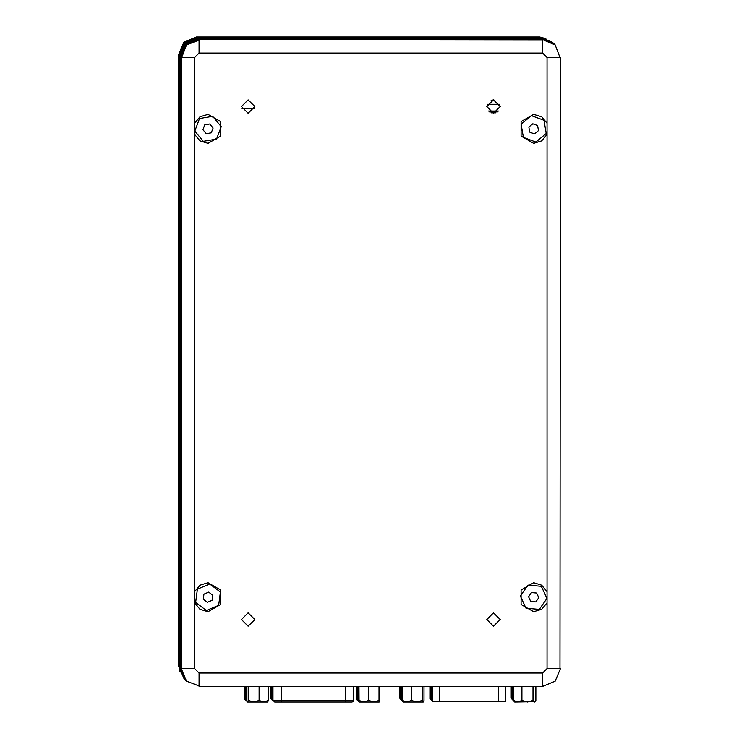 <?xml version="1.0" encoding="UTF-8"?>
<svg xmlns="http://www.w3.org/2000/svg" width="739" height="739" viewBox="0 0 739 739"><rect width="100%" height="100%" fill="white"/><g stroke="black" fill="none" stroke-linecap="round" stroke-linejoin="round"><path stroke-width="1.11" d="M429.922 686.439L429.922 698.891L430.597 698.891M356.992 699.371L356.429 699.371L356.272 697.819L356.272 686.439M400.714 699.371L399.725 697.819L399.725 686.439M512.081 699.371L510.898 697.819L510.898 686.439M430.597 686.439L430.597 699.565L431.262 699.565M357.667 700.045L357.094 700.036L356.937 698.494L356.937 686.439M401.379 700.045L400.39 698.494L400.39 686.439M512.746 700.045L511.573 698.494L511.573 686.439M431.262 686.439L431.262 700.23L431.927 700.23M358.332 700.711L357.768 700.711L357.602 699.159L357.602 686.439M402.053 700.711L401.065 699.159L401.065 686.439M513.42 700.711L512.238 699.159L512.238 686.439M431.927 686.439L431.927 700.905L432.601 700.905M359.006 701.385L358.433 701.385L358.276 699.824L358.276 686.439M402.718 701.385L401.73 699.824L401.73 686.439M514.085 701.385L512.912 699.824L512.912 686.439M351.921 702.05L274.76 702.05L272.977 700.267L281.476 700.267L281.476 686.439M432.601 686.439L432.601 701.57L439.4 701.57L439.4 686.439M498.52 686.439L498.52 701.57L505.319 701.57L505.319 686.439M250.041 702.05L253.782 702.05L259.13 700.498L263.731 702.05L268.331 700.498L267.657 702.05L247.583 702.05L248.424 700.498L248.424 686.439M263.731 702.05L264.627 702.05M358.942 700.498L363.874 702.05L368.807 700.498L373.906 702.05L379.005 700.498L379.181 702.05L359.099 702.05L358.942 686.439M402.395 700.498L406.903 702.05L411.411 700.498L416.814 702.05L422.228 700.498L423.253 702.05L403.18 702.05L402.395 700.498L402.395 686.439M416.814 702.05L419.115 702.05M513.577 700.498L517.725 702.05L521.873 700.498L527.452 702.05L533.031 700.498L534.463 702.05L535.091 701.727L514.695 702.05L513.577 700.498L513.577 686.439M487.204 104.31L499.813 104.31L487.204 104.31M498.492 110.998L488.525 110.998M495.915 112.781L491.102 112.781M497.523 111.894L489.495 111.894M271.204 699.14L270.298 697.588L270.964 697.588M271.869 699.805L270.964 698.263L271.638 698.263M272.543 700.48L271.638 698.928L272.303 698.928M273.208 701.145L272.303 699.593L272.977 699.593M542.574 685.995L542.574 673.053L547.036 668.592L560.421 668.592L555.192 681.21L542.574 686.439L199.096 686.439L199.096 673.053L542.574 673.053M547.036 123.265L541.696 116.78L533.66 114.342L521.097 121.593L521.097 136.087L533.66 143.338L541.696 140.909L547.036 134.415L547.036 57.466L560.421 57.466L559.977 668.592M547.036 57.466L542.574 53.005L542.574 39.629L555.192 44.848L559.977 57.466M199.096 685.995L186.477 681.21L181.258 668.592L194.634 668.592L199.096 673.053M542.574 53.005L199.096 53.005L199.096 39.629L542.574 40.072M181.702 668.592L181.258 57.466L194.634 57.466L194.634 134.415L199.983 140.909L208.019 143.338L220.573 136.087L220.573 121.593L208.019 114.342L199.983 116.78L194.634 123.265M345.298 702.05L345.298 700.267L353.796 700.267L353.279 701.514L352.004 702.05M281.476 702.05L281.476 700.267L345.298 700.267L345.298 686.439M208.019 611.716L220.573 604.474L220.573 589.971L208.019 582.72L199.983 585.159L194.634 591.643L194.634 602.802L199.983 609.287L208.019 611.716M533.66 582.72L521.097 589.971L521.097 604.474L533.66 611.716L541.696 609.287L547.036 602.802L547.036 591.643L541.696 585.159L533.66 582.72M212.693 116.3L221.22 126.618L216.545 139.163L203.345 141.38L194.819 131.062L199.502 118.526L212.693 116.3M521.115 124.18L531.424 115.644L543.969 120.309L546.204 133.5L535.886 142.036L523.351 137.371L521.115 124.18M209.7 583.949L220.361 592.041L218.679 605.315L206.338 610.497L195.678 602.405L197.368 589.131L209.7 583.949M546.98 598.433L539.276 609.37L525.946 608.16L520.33 596.013L528.043 585.076L541.364 586.286L546.98 598.433M184.14 678.864L178.579 665.922L178.579 54.797L183.808 42.178L196.426 36.95L539.904 36.95L552.846 42.511M545.345 38.271L539.904 37.393L196.426 37.393L184.122 42.492L179.023 54.797L179.023 665.922L179.9 671.363M184.815 679.538L179.244 666.587L179.244 55.462L184.473 42.844L197.091 37.615L540.569 37.615L553.52 43.185M546.019 38.936L540.569 38.068L197.091 38.068L184.787 43.158L179.697 55.462L179.697 666.587L180.565 672.028M185.48 680.203L179.919 667.252L179.919 56.127L185.147 43.518L197.756 38.289L541.244 38.289L554.185 43.85M546.684 39.61L541.244 38.733L197.756 38.733L185.461 43.832L180.362 56.127L180.362 667.252L181.24 672.702M186.154 680.868L180.584 667.927L180.584 56.801L185.812 44.183L198.431 38.955L541.909 38.955L554.86 44.525M547.35 40.276L541.909 39.407L198.431 39.407L186.126 44.497L181.037 56.801L181.037 667.927L181.905 673.368M181.702 57.466L186.477 44.848L199.096 40.072M248.165 626.219L254.863 619.522L248.165 612.834L241.477 619.522L248.165 626.219M248.165 113.233L254.863 106.536L248.165 99.848L241.477 106.536L248.165 113.233M493.513 113.233L500.201 106.536L493.513 99.848L486.816 106.536L493.513 113.233M493.513 626.219L500.201 619.522L493.513 612.834L486.816 619.522L493.513 626.219M270.298 697.588L270.298 686.439M244.914 699.371L244.239 697.819L244.239 686.439M356.272 697.819L356.937 698.189M399.725 697.819L400.39 698.226M510.898 697.819L511.573 698.263M270.964 698.263L270.964 686.439M245.579 700.045L244.914 698.494L244.914 686.439M356.937 698.494L357.602 698.863M400.39 698.494L401.065 698.891M511.573 698.494L512.238 698.928M271.638 698.928L271.638 686.439M246.253 700.711L245.579 699.159L245.579 686.439M357.602 699.159L358.276 699.528M401.065 699.159L401.73 699.565M512.238 699.159L512.912 699.593M272.303 699.593L272.303 686.439M246.918 701.385L246.253 699.824L246.253 686.439M358.276 699.824L358.942 700.202M401.73 699.824L402.395 700.23M512.912 699.824L513.577 700.267M202.939 129.695L206.218 133.667L211.299 132.817L213.1 127.986L209.821 124.013L204.74 124.873L202.939 129.695M534.519 133.916L538.482 130.637L537.622 125.556L532.801 123.764L528.828 127.043L529.687 132.124L534.519 133.916M203.271 599.218L207.373 602.331L212.121 600.336L212.767 595.228L208.666 592.115L203.918 594.11L203.271 599.218M531.498 592.549L528.524 596.761L530.685 601.435L535.821 601.897L538.786 597.685L536.625 593.011L531.498 592.549M272.977 700.267L272.977 686.439M498.52 701.57L439.4 701.57M268.331 700.498L268.331 686.439M259.13 700.498L259.13 686.439M248.424 700.498L253.782 702.05M247.583 702.05L246.918 700.498L246.918 686.439M379.005 700.498L379.005 686.439M379.181 702.05L379.338 686.439M368.807 700.498L368.807 686.439M422.228 700.498L422.228 686.439M423.133 702.05L424.029 700.498L424.029 686.439M411.411 700.498L411.411 686.439M533.031 700.498L533.031 686.439M535.091 701.727L535.895 700.498L535.895 686.439M521.873 700.498L521.873 686.439M241.718 108.319L254.613 108.319M491.167 100.273L493.791 99.848L491.167 100.273M547.036 591.643L547.036 134.415M199.096 53.005L194.634 57.466M194.634 134.415L194.634 591.643M194.634 602.802L194.634 668.592M547.036 668.592L547.036 602.802M353.796 700.267L353.796 686.439"/></g></svg>
